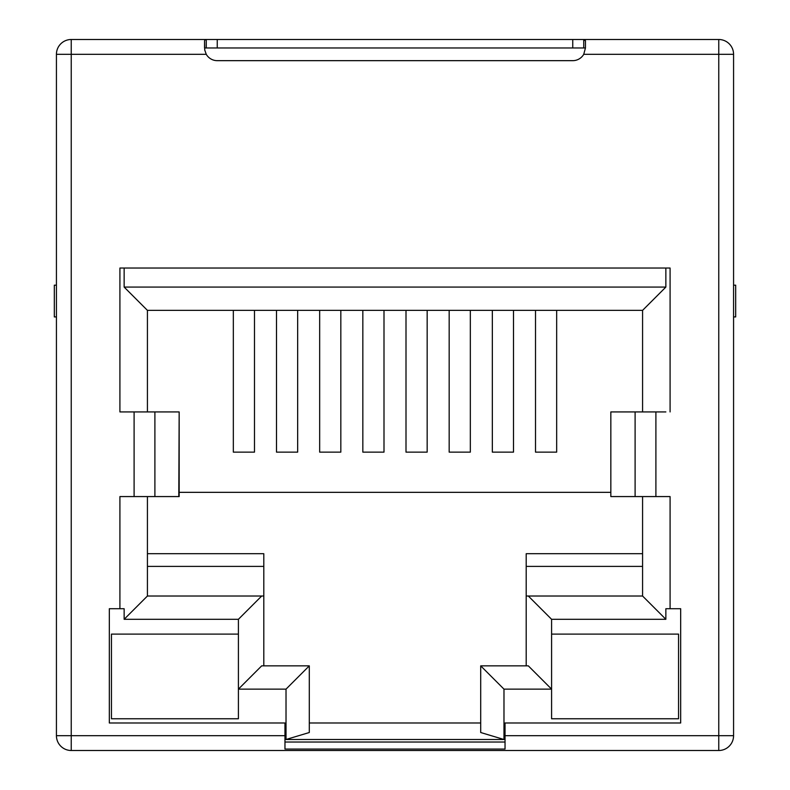<?xml version="1.0" encoding="UTF-8"?>
<svg xmlns="http://www.w3.org/2000/svg" width="790" height="790" viewBox="0 0 790 790"><rect width="100%" height="100%" fill="white"/><g stroke="black" fill="none" stroke-linecap="round" stroke-linejoin="round"><path stroke-width="1.19" d="M583.741 47.963L583.741 39.5L71.238 39.5A14.812 14.812 0 0 0 56.426 54.312L56.426 735.688A14.812 14.812 0 0 0 71.238 750.5L718.762 750.5A14.812 14.812 0 0 0 733.574 735.688L733.574 54.312A14.812 14.812 0 0 0 718.762 39.5L583.741 39.5L585.449 40.932L585.271 40.142M642.576 553.701L526.199 553.701L526.199 596.025L642.576 596.025L665.861 619.301L665.861 608.725L680.674 608.725L680.674 722.988L505.037 722.988L505.037 749.068L284.963 749.068L505.037 749.068M71.238 39.5L71.238 750.5A14.812 14.812 0 0 1 56.426 735.688L284.963 735.688L284.963 749.068M284.963 735.688L284.963 722.988L109.326 722.988L109.326 608.725L119.912 608.725L119.912 496.574L154.899 496.574L154.899 411.926L119.912 411.926L119.912 268.037L670.088 268.037L670.088 411.926L670.088 268.037L665.861 268.037L665.861 287.076L124.139 287.076L124.139 268.037L119.912 268.037L119.912 411.926L124.139 411.926M665.861 496.574L670.088 496.574L670.088 608.725L670.088 496.574L655.898 496.574L655.898 411.926L665.861 411.926M204.551 47.854L204.551 40.981L204.728 49.997L206.259 54.312A12.699 12.699 0 0 0 217.25 60.662L572.75 60.662A12.699 12.699 0 0 0 583.741 54.312L585.449 47.963L585.449 40.932M204.551 40.991L204.758 40.102L206.259 39.5L206.259 47.963M54.312 316.918L56.426 316.918L54.312 316.918L54.312 285.18L56.426 285.18M154.899 496.574L179.162 496.574L179.162 411.926L154.899 411.926M178.797 496.574L179.162 411.926M170.571 411.926L166.937 411.926M610.838 411.926L610.838 496.574L610.838 411.926L655.898 411.926M611.203 496.574L655.898 496.574M733.574 316.918L735.688 316.918L735.688 285.18L733.574 285.18M147.424 566.4L263.801 566.4L263.801 596.025L147.424 596.025L124.139 619.301L124.139 608.725L119.912 608.725L119.912 496.574L124.139 496.574M238.412 634.113L238.412 718.762L111.449 718.762L111.449 634.113L238.412 634.113L238.412 619.301L261.688 596.025M551.588 718.762L678.551 718.762L678.551 634.113L551.588 634.113L551.588 718.762M263.801 553.701L147.424 553.701L263.801 553.701L263.801 566.4M610.838 492.338L179.162 492.338M233.336 310.361L233.336 452.137L254.489 452.137L254.489 310.361M276.5 310.361L276.5 452.137L297.662 452.137L297.662 310.361M319.664 310.361L319.664 452.137L340.826 452.137L340.826 310.361M362.837 310.361L362.837 452.137L383.999 452.137L383.999 310.361M406.001 310.361L406.001 452.137L427.163 452.137L427.163 310.361M449.174 310.361L449.174 452.137L470.336 452.137L470.336 310.361M492.338 310.361L492.338 452.137L513.5 452.137L513.5 310.361M535.511 310.361L535.511 452.137L556.664 452.137L556.664 310.361M480.705 722.988L309.295 722.988L480.705 722.988M204.551 47.963L585.449 47.963M309.295 665.861L286.019 689.137L238.412 689.137L261.688 665.861L309.295 665.861L309.295 732.518L286.019 739.499L503.981 739.499L480.705 732.518L480.705 665.861L503.981 689.137L551.588 689.137L528.312 665.861L480.705 665.861M263.801 665.861L263.801 596.025M526.199 665.861L526.199 596.025M551.588 634.113L551.588 619.301L528.312 596.025M286.019 739.499L286.019 689.137M503.981 739.499L503.981 689.137M124.139 619.301L238.412 619.301M551.588 619.301L665.861 619.301M147.424 596.025L147.424 496.574M147.424 411.926L147.424 310.361L642.576 310.361L665.861 287.076M642.576 596.025L642.576 496.574M642.576 411.926L642.576 310.361M124.139 287.076L147.424 310.361M505.037 742.037L284.963 742.037M206.259 54.312L56.426 54.312M505.037 735.688L718.762 735.688L718.762 750.5M733.574 735.688L718.762 735.688L718.762 54.312L583.741 54.312M134.103 496.574L134.103 411.926M733.574 54.312L718.762 54.312L718.762 39.5M635.101 496.574L635.101 411.926M217.25 47.963L217.25 39.5M572.75 47.963L572.75 39.5M526.199 566.4L642.576 566.4"/></g></svg>
